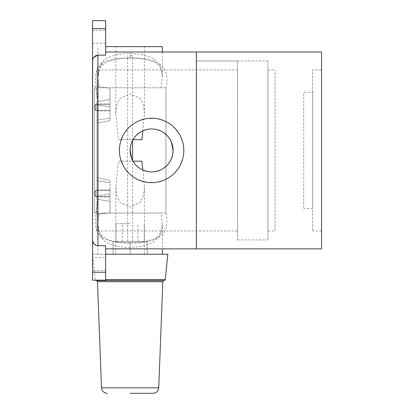 <?xml version="1.0" encoding="UTF-8"?>
<svg xmlns="http://www.w3.org/2000/svg" width="414" height="414" viewBox="0 0 414 414"><rect width="100%" height="100%" fill="white"/><g stroke="black" fill="none" stroke-linecap="round" stroke-linejoin="round"><path stroke-width="0.31" stroke-dasharray="2.07 1.55" d="M183.599 146.722L183.593 154.179M183.454 155.219L182.398 159.871M180.67 164.306L178.289 168.467M175.288 172.26L172.359 175.06M171.712 175.593L167.903 178.211M167.644 178.362L163.24 180.468M158.666 181.86L153.961 182.553M149.242 182.553L144.538 181.86M139.963 180.468L135.559 178.362M135.29 178.206L131.492 175.593M130.876 175.086L127.916 172.26M124.914 168.467L122.534 164.306M120.805 159.871L119.749 155.219M119.605 154.148L119.61 146.691M92.55 61.158L92.55 20.7L105.648 20.7L105.648 55.145L105.648 52.014L105.648 55.145L97.921 55.145L97.921 66.535C103.552 59.409 121.706 57.587 130.131 57.805C136.62 57.665 151.783 58.757 158.914 63.715C166.309 68.408 168.643 76.668 165.916 88.492L165.916 212.372C168.25 223.441 166.583 231.209 160.917 235.68C154.303 241.895 137.557 243.199 130.131 243.059C121.907 243.308 103.448 241.44 97.921 234.334C95.303 228.725 94.035 219.705 97.921 199.439L97.921 101.446L96.622 87.804L98.998 87.804L97.921 77.946L98.982 69.086L101.916 62.643C106.848 55.186 122.746 53.282 130.131 53.509L141.029 54.317L153.315 58.322L160.358 65.95L162.34 76.393L161.082 87.804L165.916 87.804L165.916 88.492M105.648 248.85L105.648 245.719L105.648 248.85M119.749 145.645L120.805 140.993M122.534 136.558L124.914 132.397M127.916 128.609L130.581 126.027M131.492 125.276L135.342 122.627M135.559 122.503L139.958 120.402M144.538 119.009L149.242 118.311M153.961 118.311L158.666 119.009M163.24 120.402L167.644 122.503M167.872 122.632L171.712 125.271M172.586 125.996L175.288 128.609M178.289 132.397L180.67 136.558M182.398 140.993L183.454 145.645M92.793 241.502L92.55 280.164L105.648 280.164L105.648 245.719L97.921 245.719L97.921 234.334A4.564 3.519 -41.9 0 1 101.311 235.173L101.311 235.173A4.564 3.519 -41.9 0 1 101.916 238.221L98.972 231.721L97.921 222.918L98.998 213.065L96.622 213.065L97.921 199.439M105.648 270.502L105.648 257.617L105.648 270.502L92.55 270.502L92.55 257.617L105.648 257.617M92.55 30.362L92.55 43.247L92.55 30.362L105.648 30.362L105.648 43.247L105.648 30.362M92.55 257.617L92.55 270.502M92.55 43.247L105.648 43.247M196.334 52.014L196.334 248.85L196.334 52.014M237.491 60.961L237.491 239.903L237.491 60.961L196.334 60.961L196.334 239.903L196.334 60.961L196.334 239.903L196.334 60.961L267.915 60.961L267.915 239.903L267.915 60.961M237.491 239.903L267.915 239.903M237.491 230.955L237.491 69.909L237.491 230.955L97.026 230.955L97.026 214.499L110 212.78L110 201.39L97.026 199.212L97.026 101.653L110 99.474L110 88.084L97.026 86.366L97.026 69.909L97.026 104.83L110 106.781L110 88.084L110 99.474L97.026 101.653L97.026 199.212L110 201.39L110 212.78L97.026 214.499L97.026 196.034L110 194.088L110 212.78L110 194.088L97.026 196.034L97.026 177.58L97.026 230.955M237.491 69.909L97.026 69.909M142.871 170.05L144.445 187.325L143.534 195.76L140.393 202.296L130.131 207.047L119.827 202.255L116.701 195.677L115.811 187.325L118.414 161.17L133.003 161.17M141.842 139.694L118.414 139.694L115.811 113.545L116.701 105.182L119.837 98.604L130.131 93.818L140.398 98.579L143.534 105.115L144.445 113.545L142.871 130.814M118.414 139.694L133.003 139.694M162.34 46.647L105.648 46.647M130.131 46.647L144.445 46.647L130.131 46.647M161.082 87.804L98.998 87.804M167.851 254.217L92.405 254.217M165.916 212.372L165.916 213.065L161.082 213.065L162.34 224.471L160.373 234.883L153.356 242.521L141.158 246.527L130.131 247.355C122.922 247.613 106.76 245.662 101.916 238.221M161.082 213.065L98.998 213.065M96.622 213.065L94.34 213.065L94.34 87.804L96.622 87.804M94.34 87.804L165.916 87.804L165.916 213.065L94.34 213.065L94.34 87.804M97.921 101.446C94.061 81.496 95.303 71.881 97.921 66.535A4.564 3.519 41.9 0 0 101.311 65.691L101.311 65.691A4.564 3.519 41.9 0 0 101.916 62.643M93.885 57.179L92.627 60.139M93.859 243.655L97.099 245.652M141.842 161.17L118.414 161.17M110 118.166L110 99.474L110 120.526L97.026 123.284L97.026 104.83L110 106.781L110 88.084L97.026 86.366L97.026 123.284L97.026 101.653L97.026 123.284L110 120.526L110 118.166L97.026 120.117L110 118.166M110 110.367L110 104.457L110 110.367L110 104.457L110 110.367L95.681 110.367L95.681 104.457L110 104.457L95.681 104.457L95.681 110.367L110 110.367M93.906 107.412L95.681 110.367L95.681 104.457L93.906 107.412L95.681 110.367L95.681 104.457L93.906 107.412M97.026 180.747L97.026 199.212L97.026 177.58L97.026 180.747L110 182.698L110 201.39L110 180.338L97.026 177.58L110 180.338L110 182.698L97.026 180.747M155.793 129.375L151.602 128.961L147.405 129.375M143.368 130.601L139.663 132.583M136.423 135.243L135.58 136.139M133.95 138.204L133.763 138.483M131.999 141.671L131.776 142.188M131.776 158.686L131.947 159.079M133.769 162.391L134.079 162.842M135.487 164.627L136.434 165.631M139.673 168.291L143.373 170.268M147.41 171.494L151.602 171.908L155.799 171.489M159.835 170.263L163.535 168.281M166.78 165.626L167.623 164.725M169.254 162.661L169.44 162.381M171.205 159.193L171.427 158.676M171.427 142.178L171.256 141.785M169.435 138.473L169.124 138.022M167.717 136.242L166.77 135.233M163.53 132.578L159.825 130.596M110 190.502L110 196.407L110 190.502L110 196.407L110 190.502L95.681 190.502L95.681 196.407L110 196.407L95.681 196.407L95.681 190.502L110 190.502M93.906 193.452L95.681 190.502L95.681 196.407L93.906 193.452L95.681 190.502L95.681 196.407L93.906 193.452M110 189.876L95.825 189.876L95.825 197.033L110 197.033L110 189.876L110 197.033L95.825 197.033L95.825 189.876L95.825 197.033L95.825 189.876L110 189.876L110 197.033L110 189.876M95.825 196.407L95.825 190.502L95.825 196.407M110 110.993L95.825 110.993L95.825 103.831L110 103.831L110 110.993L110 103.831L95.825 103.831L95.825 110.993L95.825 103.831L95.825 110.993L110 110.993L110 103.831L110 110.993M95.825 110.367L95.825 104.457L95.825 110.367M321.595 248.85L321.595 52.014M321.595 69.909L321.595 230.955L321.595 69.909L312.648 69.909L312.648 230.955L312.648 69.909M321.595 230.955L312.648 230.955M312.648 92.275L312.648 208.589L312.648 92.275L303.7 92.275L303.7 208.589L303.7 92.275M312.648 208.589L303.7 208.589M267.915 230.955L267.915 69.909L267.915 230.955L275.072 230.955L275.072 69.909L275.072 230.955M267.915 69.909L275.072 69.909M153.066 393.3L130.131 393.3M164.099 280.583L96.157 280.583M130.131 280.583L163.949 280.583L130.131 280.583M92.55 254.217L105.648 254.217M130.131 254.217L130.131 241.491L147.172 241.491L113.084 241.491L144.217 241.491L116.039 241.491L137.857 241.491L127.631 241.491L130.131 241.491L130.131 254.217M147.172 254.217L147.172 241.491L147.172 254.217M113.084 254.217L113.084 241.491L113.084 254.217M130.131 223.674L116.039 223.674L130.131 223.674M130.131 55.595L132.63 55.595L130.131 55.595M92.55 272.21L105.648 272.21M92.55 28.659L105.648 28.659M130.131 243.059L130.131 247.355M130.131 57.805L130.131 53.509M158.743 387.835L101.513 387.835M97.445 281.675L162.811 281.675M165.233 279.564L105.648 279.564M115.811 113.545L115.811 46.647M162.34 52.014L162.34 76.393C162.619 71.736 161.134 67.818 157.879 64.641C152.859 60.413 143.611 58.224 130.131 58.074L118.088 58.871L112.417 59.958L107.63 61.505L101.311 65.691L99.515 68.755L97.921 77.946L97.921 46.647M97.921 254.217L97.921 222.918L98.232 227.245C98.734 230.624 99.764 233.263 101.311 235.173C107.21 240.441 116.815 242.977 130.131 242.79C143.001 243.065 155.255 239.504 157.837 236.259C161.129 233.056 162.63 229.128 162.34 224.471L162.34 248.85M115.811 254.217L115.811 187.325M144.445 254.217L144.445 187.325M144.445 113.545L144.445 46.647M92.55 255.64L95.277 280.164M144.217 241.491L144.217 223.674M116.039 241.491L116.039 223.674M122.399 241.491L122.399 223.674M137.857 241.491L137.857 223.674M132.63 241.491L132.63 160.487M132.63 140.377L132.63 55.595M127.631 241.491L127.631 55.595"/><path stroke-width="0.62" d="M183.811 150.432A32.209 32.209 0 0 1 151.602 182.641A32.209 32.209 0 0 1 119.392 150.432A32.209 32.209 0 0 1 151.602 118.223A32.209 32.209 0 0 1 183.811 150.432M151.602 128.961A21.471 21.471 0 0 0 130.131 150.432A21.471 21.471 0 0 0 151.602 171.908A21.471 21.471 0 0 0 173.073 150.432A21.471 21.471 0 0 0 151.602 128.961M183.593 154.179L183.454 155.219M182.398 159.871L180.67 164.306M178.289 168.467L175.288 172.26M172.359 175.06L171.712 175.593M167.903 178.211L167.644 178.362M163.24 180.468L158.666 181.86M153.961 182.553L149.242 182.553M144.538 181.86L139.963 180.468M135.559 178.362L135.29 178.206M131.492 175.593L130.876 175.086M127.916 172.26L124.914 168.467M122.534 164.306L120.805 159.871M119.749 155.219L119.605 154.148M105.648 52.014L321.595 52.014L321.595 248.85L196.334 248.85L196.334 52.014L196.334 248.85L105.648 248.85M92.627 60.139L92.55 239.706L92.55 28.659L105.648 28.659L105.648 55.145L97.921 55.145L93.885 57.179M105.648 245.719L97.921 245.719C94.521 245.238 92.731 243.235 92.55 239.706L92.55 280.164L105.648 280.164L105.648 245.719M119.61 146.691L119.749 145.645M120.805 140.993L122.534 136.558M124.914 132.397L127.916 128.609M130.581 126.027L131.492 125.276M139.958 120.402L144.538 119.009M149.242 118.311L153.961 118.311M158.666 119.009L163.24 120.402M171.712 125.271L172.586 125.996M175.288 128.609L178.289 132.397M180.67 136.558L182.398 140.993M183.454 145.645L183.599 146.722M92.55 28.659L92.55 20.7L105.648 20.7L105.648 28.659M133.003 161.17L141.842 161.17L142.871 170.05M133.003 139.694L141.842 139.694L142.871 130.814M105.648 46.647L162.34 46.647L162.34 52.014M92.55 61.158C92.741 57.618 94.532 55.616 97.921 55.145L97.921 245.719L97.099 245.652M92.793 241.502L93.859 243.655M147.405 129.375L143.368 130.601M139.663 132.583L136.423 135.243M135.58 136.139L133.95 138.204M133.763 138.483L131.999 141.671M131.776 142.188L130.545 146.225M130.524 146.328L130.131 150.38M130.131 150.437L131.776 158.686M131.947 159.079L133.769 162.391M134.079 162.842L135.487 164.627M136.434 165.631L139.673 168.291M143.373 170.268L147.41 171.494M155.799 171.489L159.835 170.263M163.535 168.281L166.78 165.626M167.623 164.725L169.254 162.661M169.44 162.381L171.205 159.193M171.427 158.676L172.659 154.639M172.679 154.541L173.073 150.489M173.073 150.432L171.427 142.178M171.256 141.785L169.435 138.473M169.124 138.022L167.717 136.242M166.77 135.233L163.53 132.578M159.825 130.596L155.793 129.375M130.131 393.3L153.066 393.3C156.42 392.995 158.308 391.173 158.743 387.835L162.811 281.675L97.445 281.675C97.652 281.396 97.274 281.028 96.312 280.583M95.277 280.164L96.157 280.583L164.099 280.583C165.139 280.055 165.517 279.714 165.233 279.564L167.851 254.217L105.648 254.217M92.55 255.64L92.55 254.217M92.55 272.21L105.648 272.21M107.19 393.3C103.836 392.995 101.947 391.173 101.513 387.835L158.743 387.835M105.648 279.564L165.233 279.564M162.34 254.217L162.34 248.85M101.513 387.835L97.445 281.675M162.811 281.675C162.505 281.536 162.883 281.173 163.949 280.583M132.63 160.487L132.63 140.377"/></g></svg>
